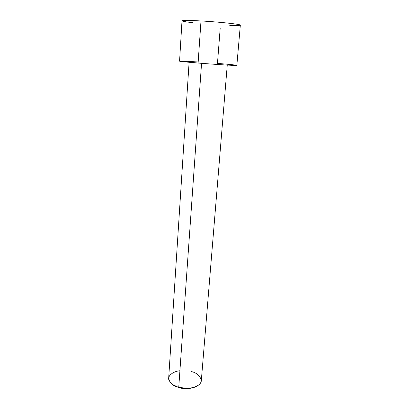<?xml version="1.0" encoding="UTF-8"?>
<svg xmlns="http://www.w3.org/2000/svg" width="409" height="409" viewBox="0 0 409 409"><rect width="100%" height="100%" fill="white"/><g stroke="black" fill="none" stroke-linecap="round" stroke-linejoin="round"><path stroke-width="0.61" d="M178.881 387.538L187.915 388.514C191.223 388.392 194.275 387.584 197.082 386.081C189.848 388.862 183.784 389.348 178.881 387.538L172.061 384.245M190.957 371.474C195.737 372.354 199.173 375.043 201.264 379.542C202.266 384.22 194.766 388.305 188.017 388.381L178.743 387.379C183.483 389.644 200.512 388.611 201.31 380.702L227.256 65.082M201.555 63.323L178.743 387.379L201.555 63.323M192.818 22.71C183.278 21.6 180.164 20.874 183.467 20.527L200.993 20.956C193.738 20.537 182.291 20.123 182 20.849L179.571 61.156C179.796 61.478 190.993 62.48 198.099 63.047C206.765 63.814 236.647 65.854 236.852 65.358L240.334 25.133C240.282 23.901 209.863 21.299 200.993 20.956L198.099 63.047L200.993 20.956C208.329 21.345 224.306 22.505 234.853 23.921C245.221 25.358 238.508 25.767 229.766 25.409M220.2 28.149L217.465 63.395C225.456 64.019 240.84 65.409 235.574 65.435C228.513 65.322 206.202 63.732 198.099 63.047L179.863 61.258C177.578 60.823 187.506 61.268 198.171 61.984M189.101 62.28L168.666 378.305C169.97 383.279 173.329 386.3 178.743 387.379C174.147 386.428 170.824 383.857 168.769 379.67C167.629 375.39 173.626 371.316 179.919 370.728"/></g></svg>
